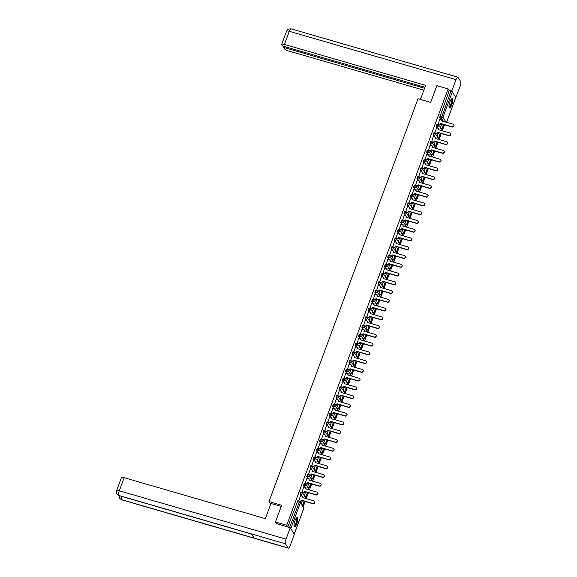 <?xml version="1.0" encoding="UTF-8"?>
<svg xmlns="http://www.w3.org/2000/svg" width="577" height="577" viewBox="0 0 577 577"><rect width="100%" height="100%" fill="white"/><g stroke="black" fill="none" stroke-linecap="round" stroke-linejoin="round"><path stroke-width="0.87" d="M301.122 492.022L300.466 492.758L300.292 494.273L300.913 494.453L301.086 492.938L301.742 492.203A1.233 1.147 147.7 0 1 302.463 493.652A1.233 1.147 -32.3 0 1 300.913 494.453L301.973 496.133M304.36 483.266L303.531 485.509L304.151 485.69L304.324 484.182L304.988 483.447A1.233 1.147 147.7 0 1 305.702 484.896A1.233 1.147 -32.3 0 1 304.151 485.69L305.219 487.37M307.599 474.503L306.769 476.746L307.397 476.934L307.57 475.419L308.226 474.683A1.233 1.147 147.7 0 1 308.947 476.133A1.233 1.147 -32.3 0 1 307.397 476.934L308.457 478.614M310.844 465.74L310.181 466.483L310.015 467.99L310.635 468.171L311.465 465.927A1.233 1.147 147.7 0 1 312.186 467.377A1.233 1.147 -32.3 0 1 310.635 468.171L311.695 469.851M314.083 456.984L313.253 459.227L313.874 459.407L314.703 457.164A1.233 1.147 147.7 0 1 315.424 458.614A1.233 1.147 -32.3 0 1 313.874 459.407L314.934 461.095M317.321 448.221L316.492 450.471L317.119 450.651L317.285 449.144L317.949 448.401A1.233 1.147 147.7 0 1 318.663 449.858A1.233 1.147 -32.3 0 1 317.119 450.651L318.179 452.332M320.567 439.465L319.903 440.201L319.73 441.708L320.358 441.888L321.187 439.645A1.233 1.147 147.7 0 1 321.908 441.095A1.233 1.147 -32.3 0 1 320.358 441.888L321.418 443.576M323.805 430.702L322.976 432.952L323.596 433.132L324.425 430.882A1.233 1.147 147.7 0 1 325.147 432.339A1.233 1.147 -32.3 0 1 323.596 433.132L324.656 434.813M327.044 421.946L326.214 424.189L326.834 424.369L327.008 422.862L327.671 422.126A1.233 1.147 147.7 0 1 328.385 423.576A1.233 1.147 -32.3 0 1 326.834 424.369L327.902 426.05M330.282 413.182L329.626 413.918L329.453 415.433L330.08 415.613L330.253 414.098L330.909 413.363A1.233 1.147 147.7 0 1 331.631 414.82A1.233 1.147 -32.3 0 1 330.08 415.613L331.14 417.294M333.528 404.427L332.864 405.162L332.691 406.67L333.318 406.85L334.148 404.607A1.233 1.147 147.7 0 1 334.869 406.057A1.233 1.147 -32.3 0 1 333.318 406.85L334.379 408.53M336.766 395.663L335.937 397.906L336.557 398.094L336.73 396.579L337.386 395.844A1.233 1.147 147.7 0 1 338.108 397.293A1.233 1.147 -32.3 0 1 336.557 398.094L337.617 399.774M340.004 386.9L339.175 389.15L339.795 389.331L339.968 387.823L340.632 387.088A1.233 1.147 147.7 0 1 341.346 388.537A1.233 1.147 -32.3 0 1 339.795 389.331L340.863 391.011M343.243 378.144L342.413 380.387L343.041 380.568L343.87 378.324A1.233 1.147 147.7 0 1 344.592 379.774A1.233 1.147 -32.3 0 1 343.041 380.568L344.101 382.255M346.488 369.381L345.825 370.124L345.659 371.631L346.279 371.812L347.109 369.561A1.233 1.147 147.7 0 1 347.83 371.018A1.233 1.147 -32.3 0 1 346.279 371.812L347.34 373.492M349.727 360.625L348.897 362.868L349.518 363.048L349.691 361.541L350.354 360.805A1.233 1.147 147.7 0 1 351.068 362.255A1.233 1.147 -32.3 0 1 349.518 363.048L350.578 364.736M352.965 351.862L352.136 354.112L352.763 354.292L353.593 352.042A1.233 1.147 147.7 0 1 354.307 353.499A1.233 1.147 -32.3 0 1 352.763 354.292L353.824 355.973M356.211 343.106L355.547 343.842L355.374 345.349L356.002 345.529L356.831 343.286A1.233 1.147 147.7 0 1 357.552 344.736A1.233 1.147 -32.3 0 1 356.002 345.529L357.062 347.21M359.449 334.343L358.793 335.078L358.62 336.593L359.24 336.773L360.07 334.523A1.233 1.147 147.7 0 1 360.791 335.98A1.233 1.147 -32.3 0 1 359.24 336.773L360.3 338.454M362.688 325.587L361.858 327.83L362.479 328.01L362.652 326.503L363.315 325.767A1.233 1.147 147.7 0 1 364.029 327.217A1.233 1.147 -32.3 0 1 362.479 328.01L363.546 329.691M365.926 316.823L365.097 319.067L365.724 319.254L365.897 317.739L366.554 317.004A1.233 1.147 147.7 0 1 367.275 318.454A1.233 1.147 -32.3 0 1 365.724 319.254L366.784 320.935M369.172 308.06L368.508 308.803L368.342 310.311L368.963 310.491L369.792 308.248A1.233 1.147 147.7 0 1 370.513 309.698A1.233 1.147 -32.3 0 1 368.963 310.491L370.023 312.171M372.41 299.304L371.581 301.547L372.201 301.728L373.031 299.485A1.233 1.147 147.7 0 1 373.752 300.934A1.233 1.147 -32.3 0 1 372.201 301.728L373.261 303.415M375.649 290.541L374.819 292.791L375.447 292.972L375.613 291.464L376.276 290.721A1.233 1.147 147.7 0 1 376.99 292.178A1.233 1.147 -32.3 0 1 375.447 292.972L376.507 294.652M378.894 281.785L378.231 282.521L378.058 284.028L378.685 284.209L379.515 281.965A1.233 1.147 147.7 0 1 380.236 283.415A1.233 1.147 -32.3 0 1 378.685 284.209L379.745 285.896M382.133 273.022L381.303 275.272L381.924 275.453L382.753 273.202A1.233 1.147 147.7 0 1 383.474 274.659A1.233 1.147 -32.3 0 1 381.924 275.453L382.984 277.133M385.371 264.266L384.542 266.509L385.162 266.689L385.335 265.182L385.999 264.446A1.233 1.147 147.7 0 1 386.713 265.896A1.233 1.147 -32.3 0 1 385.162 266.689L386.229 268.37M388.609 255.503L387.953 256.238L387.78 257.753L388.408 257.933L389.237 255.683A1.233 1.147 147.7 0 1 389.951 257.14A1.233 1.147 -32.3 0 1 388.408 257.933L389.468 259.614M391.855 246.747L391.192 247.483L391.018 248.99L391.646 249.17L392.475 246.927A1.233 1.147 147.7 0 1 393.197 248.377A1.233 1.147 -32.3 0 1 391.646 249.17L392.706 250.851M395.094 237.984L394.264 240.227L394.884 240.414L395.057 238.9L395.714 238.164A1.233 1.147 147.7 0 1 396.435 239.614A1.233 1.147 -32.3 0 1 394.884 240.414L395.945 242.095M398.332 229.22L397.503 231.471L398.123 231.651L398.296 230.144L398.959 229.408A1.233 1.147 147.7 0 1 399.673 230.858A1.233 1.147 -32.3 0 1 398.123 231.651L399.19 233.332M401.57 220.464L400.741 222.708L401.368 222.888L402.198 220.645A1.233 1.147 147.7 0 1 402.919 222.095A1.233 1.147 -32.3 0 1 401.368 222.888L402.429 224.576M404.816 211.701L404.152 212.444L403.987 213.952L404.607 214.132L405.436 211.882A1.233 1.147 147.7 0 1 406.158 213.339A1.233 1.147 -32.3 0 1 404.607 214.132L405.667 215.812M408.054 202.945L407.225 205.188L407.845 205.369L408.018 203.861L408.682 203.126A1.233 1.147 147.7 0 1 409.396 204.575A1.233 1.147 -32.3 0 1 407.845 205.369L408.905 207.056M411.293 194.182L410.463 196.432L411.091 196.613L411.257 195.105L411.92 194.362A1.233 1.147 147.7 0 1 412.634 195.819A1.233 1.147 -32.3 0 1 411.091 196.613L412.151 198.293M414.538 185.426L413.875 186.162L413.702 187.669L414.329 187.85L415.159 185.606A1.233 1.147 147.7 0 1 415.88 187.056A1.233 1.147 -32.3 0 1 414.329 187.85L415.39 189.53M417.777 176.663L417.121 177.399L416.947 178.913L417.568 179.094L418.397 176.843A1.233 1.147 147.7 0 1 419.118 178.3A1.233 1.147 -32.3 0 1 417.568 179.094L418.628 180.774M421.015 167.907L420.186 170.15L420.806 170.33L420.979 168.823L421.643 168.087A1.233 1.147 147.7 0 1 422.357 169.537A1.233 1.147 -32.3 0 1 420.806 170.33L421.874 172.011M424.254 159.144L423.424 161.387L424.052 161.574L424.225 160.06L424.881 159.324A1.233 1.147 147.7 0 1 425.602 160.774A1.233 1.147 -32.3 0 1 424.052 161.574L425.112 163.255M427.499 150.381L426.836 151.124L426.67 152.631L427.29 152.811L428.12 150.568A1.233 1.147 147.7 0 1 428.841 152.018A1.233 1.147 -32.3 0 1 427.29 152.811L428.35 154.492M430.738 141.625L429.908 143.868L430.529 144.048L431.358 141.805A1.233 1.147 147.7 0 1 432.079 143.255A1.233 1.147 -32.3 0 1 430.529 144.048L431.589 145.736M433.976 132.861L433.147 135.112L433.774 135.292L433.94 133.785L434.604 133.042A1.233 1.147 147.7 0 1 435.318 134.499A1.233 1.147 -32.3 0 1 433.774 135.292L434.834 136.973M437.222 124.105L436.558 124.841L436.385 126.349L437.013 126.529L437.842 124.286A1.233 1.147 147.7 0 1 438.563 125.736A1.233 1.147 -32.3 0 1 437.013 126.529L438.073 128.217M451.791 104.798A4.804 1.37 106.2 0 0 452.18 98.681A4.804 1.37 106.2 0 0 449.894 101.797A4.804 1.37 106.2 0 0 449.505 107.913A4.804 1.37 106.2 0 0 451.791 104.798M296.838 523.707A4.804 1.37 106.2 0 0 297.227 517.591A4.804 1.37 106.2 0 0 294.941 520.699A4.804 1.37 106.2 0 0 294.551 526.815A4.804 1.37 106.2 0 0 296.838 523.707M303.293 506.556L305.175 501.463M306.199 498.694L308.421 492.7M309.445 489.938L311.659 483.944M312.684 481.175L314.898 475.181M315.922 472.412L318.136 466.425M319.16 463.656L321.382 457.662M322.406 454.892L324.62 448.906M325.644 446.136L327.859 440.143M328.883 437.373L331.104 431.38M332.121 428.617L334.343 422.624M335.367 419.854L337.581 413.86M338.605 411.098L340.819 405.104M341.844 402.335L344.065 396.341M345.089 393.572L347.304 387.585M348.328 384.816L350.542 378.822M351.566 376.053L353.78 370.066M354.805 367.297L357.026 361.303M358.05 358.533L360.264 352.54M361.289 349.777L363.503 343.784M364.527 341.014L366.748 335.021M367.773 332.258L369.987 326.265M371.011 323.495L373.225 317.501M374.249 314.732L376.464 308.745M377.488 305.976L379.709 299.982M380.733 297.213L382.948 291.226M383.972 288.457L386.186 282.463M387.21 279.694L389.425 273.7M390.449 270.938L392.67 264.944M393.694 262.174L395.909 256.181M396.933 253.418L399.147 247.425M400.171 244.655L402.393 238.662M403.417 235.892L405.631 229.906M406.655 227.136L408.869 221.142M409.894 218.373L412.108 212.386M413.132 209.617L415.353 203.623M416.378 200.854L418.592 194.86M419.616 192.098L421.83 186.104M422.854 183.335L425.076 177.341M426.1 174.579L428.314 168.585M429.338 165.815L431.553 159.822M432.577 157.052L434.791 151.066M435.815 148.296L438.037 142.303M439.061 139.533L441.275 133.547M442.299 130.777L444.514 124.783M275.453 521.983L286.74 525.25L448.134 88.937L436.847 85.67L430.658 102.403L418.015 98.732L268.997 501.579L281.641 505.25L275.453 521.983L276.571 523.75M294.097 533.812L290.26 527.724M290.238 527.717L289.567 527.472L299.636 501.29A1.233 1.147 -32.3 0 1 300.264 501.759A1.233 1.233 0 0 0 299.564 501.233L297.883 500.786M286.74 525.25L287.815 526.96L289.567 527.472M440.691 119.273L439.631 117.593L441.383 118.097L450.969 91.152L452.346 91.866L455.729 97.477M450.969 91.152L449.209 90.647L448.134 88.937M439.797 119.013L438.102 124.264M436.558 127.777L434.863 133.02M433.313 136.533L431.625 141.783M430.074 145.296L428.386 150.539M426.836 154.052L425.141 159.302M423.59 162.815L421.902 168.058M420.352 171.571L418.664 176.822M417.113 180.334L415.426 185.585M413.875 189.09L412.18 194.341M410.629 197.853L408.942 203.104M407.391 206.616L405.703 211.86M404.152 215.372L402.457 220.623M400.907 224.136L399.219 229.379M397.668 232.892L395.981 238.142M394.43 241.655L392.742 246.898M391.192 250.411L389.497 255.661M387.946 259.174L386.258 264.425M384.708 267.93L383.02 273.181M381.469 276.693L379.774 281.944M378.231 285.456L376.536 290.7M374.985 294.212L373.297 299.463M371.747 302.975L370.059 308.219M368.508 311.731L366.813 316.982M365.263 320.495L363.575 325.738M362.024 329.251L360.337 334.501M358.786 338.014L357.098 343.265M355.547 346.77L353.852 352.02M352.302 355.533L350.614 360.784M349.063 364.296L347.376 369.54M345.825 373.052L344.13 378.303M342.579 381.815L340.892 387.059M339.341 390.571L337.653 395.822M336.102 399.334L334.415 404.578M332.864 408.09L331.169 413.341M329.618 416.854L327.931 422.097M326.38 425.61L324.692 430.86M323.142 434.373L321.447 439.624M319.903 443.136L318.208 448.379M316.658 451.892L314.97 457.143M313.419 460.655L311.731 465.899M310.181 469.411L308.486 474.662M306.935 478.174L305.247 483.418M303.697 486.93L302.009 492.181M300.458 495.693L298.771 500.937M301.353 495.953L300.292 494.273M304.591 487.19L303.531 485.509M307.829 478.434L306.769 476.746M311.075 469.671L310.015 467.99M314.314 460.915L313.253 459.227M317.552 452.152L316.492 450.471M320.798 443.388L319.73 441.708M324.036 434.632L322.976 432.952M327.274 425.869L326.214 424.189M330.513 417.113L329.453 415.433M333.758 408.35L332.691 406.67M336.997 399.594L335.937 397.906M340.235 390.831L339.175 389.15M343.474 382.075L342.413 380.387M346.719 373.312L345.659 371.631M349.958 364.549L348.897 362.868M353.196 355.793L352.136 354.112M356.442 347.029L355.374 345.349M359.68 338.273L358.62 336.593M362.919 329.51L361.858 327.83M366.157 320.754L365.097 319.067M369.403 311.991L368.342 310.311M372.641 303.235L371.581 301.547M375.879 294.472L374.819 292.791M379.125 285.709L378.058 284.028M382.363 276.953L381.303 275.272M385.602 268.19L384.542 266.509M388.84 259.434L387.78 257.753M392.086 250.67L391.018 248.99M395.324 241.914L394.264 240.227M398.563 233.151L397.503 231.471M401.801 224.395L400.741 222.708M405.047 215.632L403.987 213.952M408.285 206.869L407.225 205.188M411.524 198.113L410.463 196.432M414.769 189.35L413.702 187.669M418.008 180.594L416.947 178.913M421.246 171.831L420.186 170.15M424.484 163.075L423.424 161.387M427.73 154.311L426.67 152.631M430.969 145.555L429.908 143.868M434.207 136.792L433.147 135.112M437.453 128.036L436.385 126.349M270.685 504.255L268.997 501.579M441.773 123.99L440.374 127.769M287.815 526.96L297.811 500.721M449.209 90.647L439.631 117.593M438.534 132.746L437.135 136.533M435.289 141.509L433.89 145.289M432.05 150.265L430.651 154.052M428.812 159.028L427.413 162.808M425.574 167.792L424.174 171.571M422.328 176.548L420.929 180.327M419.09 185.311L417.69 189.09M415.851 194.067L414.452 197.853M412.605 202.83L411.213 206.609M409.367 211.586L407.968 215.372M406.129 220.349L404.729 224.128M402.89 229.105L401.491 232.892M399.645 237.868L398.245 241.648M396.406 246.631L395.007 250.411M393.168 255.387L391.769 259.167M389.929 264.151L388.53 267.93M386.684 272.907L385.285 276.693M383.445 281.67L382.046 285.449M380.207 290.426L378.808 294.212M376.961 299.189L375.562 302.968M373.723 307.945L372.324 311.731M370.484 316.708L369.085 320.487M367.246 325.471L365.847 329.251M364 334.227L362.601 338.007M360.762 342.99L359.363 346.77M357.524 351.746L356.124 355.533M354.278 360.51L352.886 364.289M351.04 369.266L349.64 373.052M347.801 378.029L346.402 381.808M344.563 386.785L343.164 390.571M341.317 395.548L339.918 399.327M338.079 404.304L336.679 408.09M334.84 413.067L333.441 416.846M331.602 421.83L330.203 425.61M328.356 430.586L326.957 434.366M325.118 439.349L323.719 443.129M321.879 448.105L320.48 451.892M318.634 456.869L317.235 460.648M315.395 465.625L313.996 469.411M312.157 474.388L310.758 478.167M308.919 483.144L307.519 486.93M305.673 491.907L304.274 495.686M302.435 500.67L301.382 503.526M453.774 124.841A1.414 1.32 147.7 0 1 452.18 127.005L452.022 126.76A1.414 1.32 -32.3 0 0 453.702 124.711A1.414 1.32 -32.3 0 0 452.981 124.17L441.636 120.881L442.083 119.677L441.867 120.954M437.914 124.005L440.395 124.928L440.684 123.471L452.022 126.76M440.237 124.675L440.684 123.471M439.761 119.006L442.083 119.677M440.467 127.921L442.285 128.649L443.792 124.574M442.285 128.649L440.626 128.173M442.126 128.404L443.569 124.509M440.842 123.716L452.18 127.005M440.395 124.928L438.037 124.243M420.431 99.439L425.638 85.353L284.439 44.415A3.693 0.873 -159.7 0 0 281.706 44.292A3.693 0.873 -159.7 0 0 281.771 44.588L282.672 46.023L424.932 87.264M457.806 77.188A3.787 1.082 106.2 0 0 456.003 79.64L289.293 31.302A3.693 0.873 -159.7 0 0 286.553 31.18C287.606 30.653 285.629 29.009 291.096 28.85L457.806 77.188A3.787 1.082 106.2 0 1 458.03 77.376L460.67 81.552A3.787 1.082 106.2 0 1 460.136 86.189L455.751 97.571M456.003 79.64L451.777 91.072L452.18 91.707M283.913 46.376L283.538 47.386L284.447 48.821A3.693 0.873 -159.7 0 0 288.572 50.964L423.85 90.185M283.538 47.386L424.557 88.274M451.777 91.072L448.964 90.25M281.201 506.44L270.966 503.476L265.362 518.636L124.17 477.698L119.316 490.811L286.026 539.149L290.253 527.717L276.426 523.527M286.026 539.149A3.787 1.082 106.2 0 0 285.5 543.786L251.478 533.92L254.111 538.103L288.132 547.962L285.5 543.786M288.132 547.962A3.787 1.082 106.2 0 0 288.356 548.15A3.787 1.082 106.2 0 0 290.159 545.698L294.385 534.266L290.253 527.717M116.583 490.681C116.128 490.832 116.229 491.95 116.9 494.035L118.79 495.448A3.787 1.082 106.2 0 1 119.316 490.811A3.693 0.873 -159.7 0 0 116.583 490.681L121.43 477.568A3.693 0.873 20.3 0 1 124.17 477.698M121.538 496.357A3.787 1.082 106.2 0 0 121.422 499.624L119.511 498.175L119.028 495.629M451.264 99.201A4.162 1.183 -73.8 0 1 451.791 99.374A4.162 1.183 -73.8 0 1 451.228 104.423A4.162 1.183 -73.8 0 1 449.007 106.99M448.985 106.759A3.851 1.096 106.2 0 0 449.036 106.781A3.851 1.096 106.2 0 0 451.019 103.846A3.851 1.096 106.2 0 0 451.409 99.576A3.851 1.096 106.2 0 0 451.178 99.388A3.851 1.096 106.2 0 0 451.127 99.374M449.281 107.755A4.775 1.363 106.2 0 0 451.64 103.759A4.775 1.363 106.2 0 0 452 98.811A4.775 1.363 106.2 0 0 451.906 98.696M296.311 518.103A4.162 1.183 -73.8 0 1 296.838 518.283A4.162 1.183 -73.8 0 1 296.268 523.325A4.162 1.183 -73.8 0 1 294.054 525.892M294.025 525.669A3.851 1.096 106.2 0 0 294.075 525.69A3.851 1.096 106.2 0 0 296.066 522.748A3.851 1.096 106.2 0 0 296.448 518.478A3.851 1.096 106.2 0 0 296.225 518.29A3.851 1.096 106.2 0 0 296.167 518.283M294.32 526.664A4.775 1.363 106.2 0 0 296.679 522.661A4.775 1.363 106.2 0 0 297.04 517.72A4.775 1.363 106.2 0 0 296.946 517.598M450.529 133.597A1.414 1.32 147.7 0 1 448.942 135.768L448.783 135.516A1.414 1.32 -32.3 0 0 450.457 133.467A1.414 1.32 -32.3 0 0 449.743 132.934L438.397 129.645L438.845 128.44L438.628 129.71M434.669 132.76L437.157 133.684L437.445 132.227L448.783 135.516M436.998 133.438L437.445 132.227M436.522 127.762L438.845 128.44M437.229 136.684L439.039 137.413L440.554 133.33M439.039 137.413L437.388 136.929M438.888 137.16L440.323 133.265M437.604 132.479L448.942 135.768M437.157 133.684L434.798 132.999M447.29 142.36A1.414 1.32 147.7 0 1 445.704 144.524L445.545 144.279A1.414 1.32 -32.3 0 0 447.218 142.23A1.414 1.32 -32.3 0 0 446.497 141.69L435.159 138.408L435.606 137.196L435.383 138.473M431.43 141.524L433.911 142.447L434.2 140.99L445.545 144.279M433.753 142.194L434.2 140.99M433.277 136.525L435.606 137.196M433.991 145.44L435.801 146.176L437.308 142.093M435.801 146.176L434.149 145.692M435.642 145.923L437.085 142.029M434.358 141.235L445.704 144.524M433.911 142.447L431.553 141.762M444.052 151.116A1.414 1.32 147.7 0 1 442.458 153.287L442.307 153.035A1.414 1.32 -32.3 0 0 443.98 150.986A1.414 1.32 -32.3 0 0 443.259 150.453L431.921 147.164L432.368 145.959L432.144 147.229M428.192 150.28L430.673 151.203L430.961 149.746L442.307 153.035M430.514 150.958L430.961 149.746M430.038 145.281L432.368 145.959M430.745 154.203L432.562 154.932L434.07 150.857M432.562 154.932L430.904 154.456M432.404 154.679L433.846 150.785M431.12 149.998L442.458 153.287M430.673 151.203L428.314 150.525M440.814 159.879A1.414 1.32 147.7 0 1 439.22 162.043L439.061 161.798A1.414 1.32 -32.3 0 0 440.741 159.75A1.414 1.32 -32.3 0 0 440.02 159.216L428.675 155.927L429.122 154.715L428.906 155.992M424.953 159.043L427.434 159.966L427.723 158.509L439.061 161.798M427.276 159.714L427.723 158.509M426.8 154.045L429.122 154.715M427.507 162.959L429.324 163.695L430.831 159.613M429.324 163.695L427.665 163.212M429.165 163.442L430.601 159.548M427.882 158.762L439.22 162.043M427.434 159.966L425.076 159.281M437.568 168.635A1.414 1.32 147.7 0 1 435.981 170.806L435.823 170.554A1.414 1.32 -32.3 0 0 437.496 168.506A1.414 1.32 -32.3 0 0 436.775 167.972L425.437 164.683L425.884 163.479L425.66 164.748M421.708 167.799L424.196 168.722L424.484 167.265L435.823 170.554M424.037 168.477L424.484 167.265M423.561 162.801L425.884 163.479M424.268 171.722L426.078 172.451L427.593 168.376M426.078 172.451L424.427 171.975M425.92 172.198L427.362 168.311M424.636 167.518L435.981 170.806M424.196 168.722L421.83 168.044M434.33 177.399A1.414 1.32 147.7 0 1 432.743 179.57L432.584 179.317A1.414 1.32 -32.3 0 0 434.257 177.269A1.414 1.32 -32.3 0 0 433.536 176.735L422.198 173.446L422.645 172.234L422.422 173.511M418.469 176.562L420.95 177.485L421.239 176.028L432.584 179.317M420.792 177.233L421.239 176.028M420.316 171.564L422.645 172.234M421.03 180.478L422.84 181.214L424.347 177.132M422.84 181.214L421.188 180.731M422.681 180.962L424.124 177.067M421.398 176.281L432.743 179.57M420.95 177.485L418.592 176.8M431.091 186.162A1.414 1.32 147.7 0 1 429.497 188.326L429.338 188.073A1.414 1.32 -32.3 0 0 431.019 186.032A1.414 1.32 -32.3 0 0 430.298 185.491L418.96 182.202L419.4 180.998L419.183 182.267M415.231 185.318L417.712 186.248L418 184.784L429.338 188.073M417.553 185.996L418 184.784M417.077 180.32L419.4 180.998M417.784 189.242L419.602 189.97L421.109 185.895M419.602 189.97L417.943 189.494M419.443 189.725L420.885 185.83M418.159 185.037L429.497 188.326M417.712 186.248L415.353 185.563M427.846 194.918A1.414 1.32 147.7 0 1 426.259 197.089L426.1 196.836A1.414 1.32 -32.3 0 0 427.781 194.788A1.414 1.32 -32.3 0 0 427.059 194.254L415.714 190.965L416.161 189.761L415.945 191.03M411.985 194.081L414.474 195.004L414.762 193.547L426.1 196.836M414.315 194.752L414.762 193.547M413.839 189.083L416.161 189.761M414.546 198.005L416.363 198.733L417.871 194.651M416.363 198.733L414.704 198.25M416.205 198.481L417.64 194.586M414.921 193.8L426.259 197.089M414.474 195.004L412.115 194.319M424.607 203.681A1.414 1.32 147.7 0 1 423.02 205.845L422.862 205.6A1.414 1.32 -32.3 0 0 424.535 203.551A1.414 1.32 -32.3 0 0 423.814 203.01L412.476 199.721L412.923 198.517L412.699 199.793M408.747 202.844L411.228 203.768L411.516 202.311L422.862 205.6M411.076 203.515L411.516 202.311M410.6 197.846L412.923 198.517M411.307 206.761L413.118 207.489L414.625 203.414M413.118 207.489L411.466 207.013M412.959 207.244L414.401 203.349M411.675 202.556L423.02 205.845M411.228 203.768L408.869 203.082M421.369 212.437A1.414 1.32 147.7 0 1 419.775 214.608L419.623 214.355A1.414 1.32 -32.3 0 0 421.297 212.307A1.414 1.32 -32.3 0 0 420.575 211.773L409.237 208.485L409.684 207.28L409.461 208.549M405.508 211.6L407.989 212.524L408.278 211.067L419.623 214.355M407.831 212.278L408.278 211.067M407.355 206.602L409.684 207.28M408.069 215.524L409.879 216.252L411.387 212.17M409.879 216.252L408.22 215.769M409.72 216L411.163 212.105M408.437 211.319L419.775 214.608M407.989 212.524L405.631 211.838M418.13 221.2A1.414 1.32 147.7 0 1 416.536 223.364L416.378 223.119A1.414 1.32 -32.3 0 0 418.058 221.07A1.414 1.32 -32.3 0 0 417.337 220.529L405.992 217.248L406.439 216.036L406.222 217.313M402.27 220.364L404.751 221.287L405.04 219.83L416.378 223.119M404.592 221.034L405.04 219.83M404.116 215.365L406.439 216.036M404.823 224.28L406.641 225.008L408.148 220.933M406.641 225.008L404.982 224.532M406.482 224.763L407.917 220.868M405.198 220.075L416.536 223.364M404.751 221.287L402.393 220.602M414.885 229.956A1.414 1.32 147.7 0 1 413.298 232.127L413.139 231.875A1.414 1.32 -32.3 0 0 414.813 229.826A1.414 1.32 -32.3 0 0 414.098 229.293L402.753 226.004L403.2 224.799L402.984 226.069M399.024 229.119L401.513 230.043L401.801 228.586L413.139 231.875M401.354 229.797L401.801 228.586M400.878 224.121L403.2 224.799M401.585 233.043L403.395 233.772L404.91 229.696M403.395 233.772L401.743 233.288M403.244 233.519L404.679 229.624M401.96 228.838L413.298 232.127M401.513 230.043L399.154 229.365M411.646 238.719A1.414 1.32 147.7 0 1 410.059 240.883L409.901 240.638A1.414 1.32 -32.3 0 0 411.574 238.589A1.414 1.32 -32.3 0 0 410.853 238.056L399.515 234.767L399.962 233.555L399.738 234.832M395.786 237.883L398.267 238.806L398.556 237.349L409.901 240.638M398.108 238.553L398.556 237.349M397.632 232.884L399.962 233.555M398.346 241.799L400.157 242.535L401.664 238.452M400.157 242.535L398.505 242.052M399.998 242.282L401.441 238.388M398.714 237.601L410.059 240.883M398.267 238.806L395.909 238.121M408.408 247.475A1.414 1.32 147.7 0 1 406.814 249.646L406.655 249.394A1.414 1.32 -32.3 0 0 408.336 247.345A1.414 1.32 -32.3 0 0 407.614 246.812L396.276 243.523L396.716 242.318L396.5 243.588M392.548 246.639L395.029 247.562L395.317 246.105L406.655 249.394M394.87 247.317L395.317 246.105M394.394 241.64L396.716 242.318M395.101 250.562L396.918 251.291L398.426 247.216M396.918 251.291L395.259 250.815M396.76 251.038L398.202 247.151M395.476 246.357L406.814 249.646M395.029 247.562L392.67 246.884M405.162 256.238A1.414 1.32 147.7 0 1 403.575 258.409L403.417 258.157A1.414 1.32 -32.3 0 0 405.097 256.109A1.414 1.32 -32.3 0 0 404.376 255.575L393.031 252.286L393.478 251.074L393.262 252.351M389.309 255.402L391.79 256.325L392.079 254.868L403.417 258.157M391.632 256.073L392.079 254.868M391.156 250.404L393.478 251.074M391.862 259.318L393.68 260.054L395.187 255.972M393.68 260.054L392.021 259.571M393.521 259.801L394.957 255.907M392.237 255.121L403.575 258.409M391.79 256.325L389.432 255.64M401.924 265.002A1.414 1.32 147.7 0 1 400.337 267.165L400.178 266.913A1.414 1.32 -32.3 0 0 401.852 264.865A1.414 1.32 -32.3 0 0 401.13 264.331L389.792 261.042L390.24 259.838L390.016 261.107M386.063 264.158L388.552 265.088L388.84 263.624L400.178 266.913M388.393 264.836L388.84 263.624M387.917 259.16L390.24 259.838M388.624 268.081L390.434 268.81L391.942 264.735M390.434 268.81L388.783 268.334M390.276 268.565L391.718 264.67M388.992 263.877L400.337 267.165M388.552 265.088L386.186 264.403M398.685 273.758A1.414 1.32 147.7 0 1 397.099 275.929L396.94 275.676A1.414 1.32 -32.3 0 0 398.613 273.628A1.414 1.32 -32.3 0 0 397.892 273.094L386.554 269.805L387.001 268.593L386.778 269.87M382.825 272.921L385.306 273.844L385.595 272.387L396.94 275.676M385.147 273.592L385.595 272.387M384.671 267.923L387.001 268.593M385.386 276.845L387.196 277.573L388.703 273.491M387.196 277.573L385.537 277.09M387.037 277.321L388.48 273.426M385.753 272.64L397.099 275.929M385.306 273.844L382.948 273.159M395.447 282.521A1.414 1.32 147.7 0 1 393.853 284.685L393.694 284.432A1.414 1.32 -32.3 0 0 395.375 282.391A1.414 1.32 -32.3 0 0 394.654 281.85L383.308 278.561L383.755 277.357L383.539 278.633M379.587 281.684L382.068 282.607L382.356 281.15L393.694 284.432M381.909 282.355L382.356 281.15M381.433 276.686L383.755 277.357M382.14 285.601L383.957 286.329L385.465 282.254M383.957 286.329L382.299 285.853M383.799 286.084L385.241 282.189M382.515 281.396L393.853 284.685M382.068 282.607L379.709 281.922M392.201 291.277A1.414 1.32 147.7 0 1 390.615 293.448L390.456 293.195A1.414 1.32 -32.3 0 0 392.129 291.147A1.414 1.32 -32.3 0 0 391.415 290.613L380.07 287.324L380.517 286.12L380.301 287.389M376.341 290.44L378.829 291.363L379.118 289.906L390.456 293.195M378.671 291.118L379.118 289.906M378.195 285.442L380.517 286.12M378.901 294.364L380.712 295.092L382.226 291.01M380.712 295.092L379.06 294.609M380.56 294.84L381.996 290.945M379.277 290.159L390.615 293.448M378.829 291.363L376.471 290.678M388.963 300.04A1.414 1.32 147.7 0 1 387.376 302.204L387.217 301.959A1.414 1.32 -32.3 0 0 388.891 299.91A1.414 1.32 -32.3 0 0 388.17 299.369L376.831 296.088L377.279 294.876L377.055 296.152M373.103 299.203L375.584 300.127L375.872 298.67L387.217 301.959M375.432 299.874L375.872 298.67M374.949 294.205L377.279 294.876M375.663 303.12L377.473 303.848L378.981 299.773M377.473 303.848L375.822 303.372M377.315 303.603L378.757 299.708M376.031 298.915L387.376 302.204M375.584 300.127L373.225 299.441M385.724 308.796A1.414 1.32 147.7 0 1 384.131 310.967L383.979 310.714A1.414 1.32 -32.3 0 0 385.652 308.666A1.414 1.32 -32.3 0 0 384.931 308.132L373.593 304.844L374.04 303.639L373.817 304.908M369.864 307.959L372.345 308.883L372.634 307.426L383.979 310.714M372.187 308.637L372.634 307.426M371.711 302.961L374.04 303.639M372.417 311.883L374.235 312.611L375.742 308.536M374.235 312.611L372.576 312.128M374.076 312.359L375.519 308.464M372.792 307.678L384.131 310.967M372.345 308.883L369.987 308.205M382.486 317.559A1.414 1.32 147.7 0 1 380.892 319.723L380.733 319.478A1.414 1.32 -32.3 0 0 382.414 317.429A1.414 1.32 -32.3 0 0 381.693 316.896L370.347 313.607L370.795 312.395L370.578 313.672M366.626 316.723L369.107 317.646L369.395 316.189L380.733 319.478M368.948 317.393L369.395 316.189M368.472 311.724L370.795 312.395M369.179 320.639L370.997 321.375L372.504 317.292M370.997 321.375L369.338 320.891M370.838 321.122L372.273 317.227M369.554 316.441L380.892 319.723M369.107 317.646L366.748 316.961M379.24 326.315A1.414 1.32 147.7 0 1 377.654 328.486L377.495 328.234A1.414 1.32 -32.3 0 0 379.168 326.185A1.414 1.32 -32.3 0 0 378.447 325.652L367.109 322.363L367.556 321.158L367.333 322.428M363.38 325.478L365.868 326.402L366.157 324.945L377.495 328.234M365.71 326.156L366.157 324.945M365.234 320.48L367.556 321.158M365.941 329.402L367.751 330.131L369.266 326.055M367.751 330.131L366.099 329.655M367.592 329.878L369.035 325.991M366.308 325.197L377.654 328.486M365.868 326.402L363.503 325.724M376.002 335.078A1.414 1.32 147.7 0 1 374.415 337.249L374.257 336.997A1.414 1.32 -32.3 0 0 375.93 334.948A1.414 1.32 -32.3 0 0 375.209 334.415L363.871 331.126L364.318 329.914L364.094 331.191M360.142 334.242L362.623 335.165L362.911 333.708L374.257 336.997M362.464 334.912L362.911 333.708M361.988 329.243L364.318 329.914M362.702 338.158L364.513 338.894L366.02 334.811M364.513 338.894L362.861 338.41M364.354 338.641L365.796 334.747M363.07 333.96L374.415 337.249M362.623 335.165L360.264 334.48M372.764 343.842A1.414 1.32 147.7 0 1 371.17 346.005L371.011 345.753A1.414 1.32 -32.3 0 0 372.692 343.704A1.414 1.32 -32.3 0 0 371.97 343.171L360.632 339.882L361.072 338.677L360.856 339.947M356.903 342.998L359.384 343.928L359.673 342.464L371.011 345.753M359.226 343.676L359.673 342.464M358.75 337.999L361.072 338.677M359.457 346.921L361.274 347.65L362.782 343.575M361.274 347.65L359.615 347.174M361.115 347.404L362.558 343.51M359.832 342.716L371.17 346.005M359.384 343.928L357.026 343.243M369.518 352.597A1.414 1.32 147.7 0 1 367.931 354.768L367.773 354.516A1.414 1.32 -32.3 0 0 369.453 352.468A1.414 1.32 -32.3 0 0 368.732 351.934L357.387 348.645L357.834 347.433L357.617 348.71M353.658 351.761L356.146 352.684L356.435 351.227L367.773 354.516M355.987 352.432L356.435 351.227M355.511 346.763L357.834 347.433M356.218 355.684L358.036 356.413L359.543 352.331M358.036 356.413L356.377 355.93M357.877 356.16L359.312 352.266M356.593 351.48L367.931 354.768M356.146 352.684L353.788 351.999M366.28 361.361A1.414 1.32 147.7 0 1 364.693 363.524L364.534 363.272A1.414 1.32 -32.3 0 0 366.207 361.231A1.414 1.32 -32.3 0 0 365.486 360.69L354.148 357.401L354.595 356.197L354.372 357.473M350.419 360.517L352.9 361.447L353.189 359.99L364.534 363.272M352.749 361.195L353.189 359.99M352.273 355.526L354.595 356.197M352.98 364.44L354.79 365.169L356.297 361.094M354.79 365.169L353.138 364.693M354.631 364.924L356.074 361.029M353.348 360.236L364.693 363.524M352.9 361.447L350.542 360.762M363.041 370.117A1.414 1.32 147.7 0 1 361.454 372.288L361.296 372.035A1.414 1.32 -32.3 0 0 362.969 369.987A1.414 1.32 -32.3 0 0 362.248 369.453L350.91 366.164L351.357 364.96L351.133 366.229M347.181 369.28L349.662 370.203L349.95 368.746L361.296 372.035M349.503 369.958L349.95 368.746M349.027 364.282L351.357 364.96M349.741 373.204L351.552 373.932L353.059 369.85M351.552 373.932L349.893 373.449M351.393 373.68L352.835 369.785M350.109 368.999L361.454 372.288M349.662 370.203L347.304 369.518M359.803 378.88A1.414 1.32 147.7 0 1 358.209 381.044L358.05 380.798A1.414 1.32 -32.3 0 0 359.731 378.75A1.414 1.32 -32.3 0 0 359.009 378.209L347.664 374.927L348.111 373.716L347.895 374.992M343.942 378.043L346.424 378.966L346.712 377.509L358.05 380.798M346.265 378.714L346.712 377.509M345.789 373.045L348.111 373.716M346.496 381.96L348.313 382.688L349.821 378.613M348.313 382.688L346.654 382.212M348.155 382.443L349.59 378.548M346.871 377.755L358.209 381.044M346.424 378.966L344.065 378.281M356.557 387.636A1.414 1.32 147.7 0 1 354.97 389.807L354.812 389.554A1.414 1.32 -32.3 0 0 356.485 387.506A1.414 1.32 -32.3 0 0 355.771 386.972L344.426 383.683L344.873 382.479L344.657 383.748M340.697 386.799L343.185 387.722L343.474 386.265L354.812 389.554M343.026 387.477L343.474 386.265M342.55 381.801L344.873 382.479M343.257 390.723L345.068 391.451L346.582 387.376M345.068 391.451L343.416 390.968M344.916 391.199L346.351 387.304M343.632 386.518L354.97 389.807M343.185 387.722L340.827 387.037M353.319 396.399A1.414 1.32 147.7 0 1 351.732 398.563L351.573 398.318A1.414 1.32 -32.3 0 0 353.247 396.269A1.414 1.32 -32.3 0 0 352.525 395.735L341.187 392.447L341.634 391.235L341.411 392.511M337.458 395.562L339.94 396.486L340.228 395.029L351.573 398.318M339.781 396.233L340.228 395.029M339.305 390.564L341.634 391.235M340.019 399.479L341.829 400.214L343.337 396.132M341.829 400.214L340.178 399.731M341.671 399.962L343.113 396.067M340.387 395.281L351.732 398.563M339.94 396.486L337.581 395.8M350.08 405.155A1.414 1.32 147.7 0 1 348.486 407.326L348.328 407.073A1.414 1.32 -32.3 0 0 350.008 405.025A1.414 1.32 -32.3 0 0 349.287 404.491L337.949 401.203L338.389 399.998L338.172 401.267M334.22 404.318L336.701 405.242L336.99 403.785L348.328 407.073M336.542 404.996L336.99 403.785M336.066 399.32L338.389 399.998M336.773 408.242L338.591 408.97L340.098 404.895M338.591 408.97L336.932 408.494M338.432 408.718L339.875 404.83M337.148 404.037L348.486 407.326M336.701 405.242L334.343 404.564M346.835 413.918A1.414 1.32 147.7 0 1 345.248 416.089L345.089 415.837A1.414 1.32 -32.3 0 0 346.77 413.788A1.414 1.32 -32.3 0 0 346.049 413.255L334.703 409.966L335.15 408.754L334.934 410.031M330.982 413.082L333.463 414.005L333.751 412.548L345.089 415.837M333.304 413.752L333.751 412.548M332.828 408.083L335.15 408.754M333.535 416.998L335.352 417.734L336.86 413.651M335.352 417.734L333.694 417.25M335.194 417.481L336.629 413.586M333.91 412.8L345.248 416.089M333.463 414.005L331.104 413.32M343.596 422.674A1.414 1.32 147.7 0 1 342.01 424.845L341.851 424.593A1.414 1.32 -32.3 0 0 343.524 422.544A1.414 1.32 -32.3 0 0 342.803 422.011L331.465 418.722L331.912 417.517L331.688 418.787M327.736 421.837L330.224 422.768L330.513 421.304L341.851 424.593M330.066 422.515L330.513 421.304M329.59 416.839L331.912 417.517M330.296 425.761L332.107 426.49L333.614 422.414M332.107 426.49L330.455 426.014M331.948 426.244L333.391 422.35M330.664 421.556L342.01 424.845M330.224 422.768L327.859 422.083M340.358 431.437A1.414 1.32 147.7 0 1 338.771 433.608L338.612 433.356A1.414 1.32 -32.3 0 0 340.286 431.307A1.414 1.32 -32.3 0 0 339.565 430.774L328.226 427.485L328.674 426.273L328.45 427.55M324.498 430.601L326.979 431.524L327.267 430.067L338.612 433.356M326.82 431.271L327.267 430.067M326.344 425.602L328.674 426.273M327.058 434.524L328.868 435.253L330.376 431.17M328.868 435.253L327.209 434.769M328.71 435L330.152 431.106M327.426 430.319L338.771 433.608M326.979 431.524L324.62 430.839M337.119 440.201A1.414 1.32 147.7 0 1 335.525 442.364L335.367 442.112A1.414 1.32 -32.3 0 0 337.047 440.071A1.414 1.32 -32.3 0 0 336.326 439.53L324.981 436.241L325.428 435.036L325.212 436.313M321.259 439.357L323.74 440.287L324.029 438.83L335.367 442.112M323.582 440.035L324.029 438.83M323.106 434.366L325.428 435.036M323.812 443.28L325.63 444.009L327.137 439.934M325.63 444.009L323.971 443.533M325.471 443.763L326.914 439.869M324.187 439.075L335.525 442.364M323.74 440.287L321.382 439.602M333.874 448.956A1.414 1.32 147.7 0 1 332.287 451.127L332.128 450.875A1.414 1.32 -32.3 0 0 333.802 448.827A1.414 1.32 -32.3 0 0 333.088 448.293L321.742 445.004L322.19 443.8L321.973 445.069M318.014 448.12L320.502 449.043L320.79 447.586L332.128 450.875M320.343 448.791L320.79 447.586M319.867 443.122L322.19 443.8M320.574 452.043L322.384 452.772L323.899 448.69M322.384 452.772L320.733 452.289M322.233 452.519L323.668 448.625M320.949 447.839L332.287 451.127M320.502 449.043L318.143 448.358M330.635 457.72A1.414 1.32 147.7 0 1 329.049 459.883L328.89 459.638A1.414 1.32 -32.3 0 0 330.563 457.59A1.414 1.32 -32.3 0 0 329.842 457.049L318.504 453.767L318.951 452.556L318.728 453.832M314.775 456.883L317.256 457.806L317.545 456.349L328.89 459.638M317.105 457.554L317.545 456.349M316.622 451.885L318.951 452.556M317.336 460.799L319.146 461.528L320.653 457.453M319.146 461.528L317.494 461.052M318.987 461.283L320.43 457.388M317.703 456.595L329.049 459.883M317.256 457.806L314.898 457.121M327.397 466.476A1.414 1.32 147.7 0 1 325.803 468.647L325.652 468.394A1.414 1.32 -32.3 0 0 327.325 466.346A1.414 1.32 -32.3 0 0 326.604 465.812L315.266 462.523L315.713 461.319L315.489 462.588M311.537 465.639L314.018 466.562L314.306 465.105L325.652 468.394M313.859 466.317L314.306 465.105M313.383 460.641L315.713 461.319M314.09 469.563L315.907 470.291L317.415 466.216M315.907 470.291L314.249 469.808M315.749 470.039L317.191 466.144M314.465 465.358L325.803 468.647M314.018 466.562L311.659 465.877M324.159 475.239A1.414 1.32 147.7 0 1 322.565 477.403L322.406 477.157A1.414 1.32 -32.3 0 0 324.086 475.109A1.414 1.32 -32.3 0 0 323.365 474.575L312.02 471.286L312.467 470.075L312.251 471.351M308.298 474.402L310.779 475.325L311.068 473.868L322.406 477.157M310.621 475.073L311.068 473.868M310.145 469.404L312.467 470.075M310.852 478.319L312.669 479.054L314.176 474.972M312.669 479.054L311.01 478.571M312.51 478.802L313.946 474.907M311.227 474.114L322.565 477.403M310.779 475.325L308.421 474.64M320.913 483.995A1.414 1.32 147.7 0 1 319.326 486.166L319.168 485.913A1.414 1.32 -32.3 0 0 320.841 483.865A1.414 1.32 -32.3 0 0 320.12 483.331L308.782 480.042L309.229 478.838L309.005 480.107M305.053 483.158L307.541 484.081L307.829 482.624L319.168 485.913M307.382 483.836L307.829 482.624M306.906 478.16L309.229 478.838M307.613 487.082L309.423 487.81L310.938 483.735M309.423 487.81L307.772 487.334M309.265 487.558L310.707 483.67M307.988 482.877L319.326 486.166M307.541 484.081L305.175 483.403M317.675 492.758A1.414 1.32 147.7 0 1 316.088 494.929L315.929 494.677A1.414 1.32 -32.3 0 0 317.602 492.628A1.414 1.32 -32.3 0 0 316.881 492.094L305.543 488.806L305.99 487.594L305.767 488.87M301.814 491.921L304.295 492.845L304.584 491.388L315.929 494.677M304.137 492.592L304.584 491.388M303.661 486.923L305.99 487.594M304.375 495.838L306.185 496.573L307.692 492.491M306.185 496.573L304.533 496.09M306.026 496.321L307.469 492.426M304.743 491.64L316.088 494.929M304.295 492.845L301.937 492.159M314.436 501.514A1.414 1.32 147.7 0 1 312.842 503.685L312.684 503.432A1.414 1.32 -32.3 0 0 314.364 501.384A1.414 1.32 -32.3 0 0 313.643 500.85L302.305 497.562L302.745 496.357L302.528 497.626M298.576 500.677L301.057 501.608L301.345 500.144L312.684 503.432M300.898 501.355L301.345 500.144M300.422 495.679L302.745 496.357M302.269 504.933L302.947 505.329L304.454 501.254M302.947 505.329L302.427 505.178M302.788 505.084L304.23 501.189M301.504 500.396L312.842 503.685M301.057 501.608L298.698 500.923M294.385 533.631L303.798 508.193L300.357 502.747L290.945 528.186M443.482 121.415L441.383 118.097A1.233 1.147 147.7 0 0 442.934 117.304L445.992 122.144M446.54 122.31L455.787 97.318M452.346 91.866L442.934 117.304L439.804 116.085M303.004 497.771L302.673 497.237M306.25 489.007L305.911 488.481M309.488 480.252L309.157 479.718M312.727 471.488L312.395 470.955M315.972 462.725L315.633 462.199M319.211 453.969L318.872 453.435M322.449 445.206L322.117 444.679M325.688 436.45L325.356 435.916M328.933 427.687L328.594 427.16M332.172 418.931L331.84 418.397M335.41 410.168L335.078 409.641M338.656 401.412L338.317 400.878M341.894 392.648L341.555 392.115M345.133 383.885L344.801 383.359M348.371 375.129L348.039 374.596M351.617 366.366L351.278 365.84M354.855 357.61L354.516 357.076M358.093 348.847L357.762 348.32M361.332 340.091L361 339.557M364.577 331.328L364.238 330.801M367.816 322.572L367.484 322.038M371.054 313.809L370.722 313.275M374.3 305.053L373.961 304.519M377.538 296.289L377.199 295.756M380.777 287.526L380.445 287M384.015 278.77L383.683 278.237M387.261 270.007L386.922 269.481M390.499 261.251L390.16 260.717M393.738 252.488L393.406 251.961M396.983 243.732L396.644 243.198M400.222 234.969L399.883 234.435M403.46 226.213L403.128 225.679M406.698 217.45L406.367 216.916M409.944 208.686L409.605 208.16M413.182 199.93L412.843 199.397M416.421 191.167L416.089 190.641M419.659 182.411L419.328 181.878M422.905 173.648L422.566 173.122M426.143 164.892L425.812 164.358M429.382 156.129L429.05 155.595M432.627 147.373L432.288 146.839M435.866 138.61L435.527 138.076M439.104 129.847L438.772 129.32M442.069 130.712A1.233 1.147 -32.3 0 0 441.91 130.2A1.233 1.233 0 0 1 442.09 130.712M438.83 139.468A1.233 1.147 -32.3 0 0 438.664 138.963A1.233 1.233 0 0 1 438.852 139.475M435.592 148.231A1.233 1.147 -32.3 0 0 435.426 147.719A1.233 1.233 0 0 1 435.606 148.239M432.353 156.987A1.233 1.147 -32.3 0 0 432.187 156.482A1.233 1.233 0 0 1 432.368 156.994M429.108 165.75A1.233 1.147 -32.3 0 0 428.949 165.238A1.233 1.233 0 0 1 429.129 165.758M425.869 174.506A1.233 1.147 -32.3 0 0 425.703 174.002A1.233 1.233 0 0 1 425.891 174.514M422.631 183.27A1.233 1.147 -32.3 0 0 422.465 182.765A1.233 1.233 0 0 1 422.645 183.277M419.392 192.033A1.233 1.147 -32.3 0 0 419.227 191.521A1.233 1.233 0 0 1 419.407 192.033M416.147 200.789A1.233 1.147 -32.3 0 0 415.988 200.284A1.233 1.233 0 0 1 416.168 200.796M412.908 209.552A1.233 1.147 -32.3 0 0 412.743 209.04A1.233 1.233 0 0 1 412.923 209.552M409.67 218.308A1.233 1.147 -32.3 0 0 409.504 217.803A1.233 1.233 0 0 1 409.684 218.315M406.424 227.071A1.233 1.147 -32.3 0 0 406.266 226.559A1.233 1.233 0 0 1 406.446 227.078M403.186 235.827A1.233 1.147 -32.3 0 0 403.02 235.322A1.233 1.233 0 0 1 403.208 235.834M399.948 244.59A1.233 1.147 -32.3 0 0 399.782 244.078A1.233 1.233 0 0 1 399.962 244.598M396.709 253.346A1.233 1.147 -32.3 0 0 396.543 252.841A1.233 1.233 0 0 1 396.724 253.353M393.464 262.109A1.233 1.147 -32.3 0 0 393.305 261.605A1.233 1.233 0 0 1 393.485 262.117M390.225 270.873A1.233 1.147 -32.3 0 0 390.059 270.361A1.233 1.233 0 0 1 390.247 270.873M386.987 279.629A1.233 1.147 -32.3 0 0 386.821 279.124A1.233 1.233 0 0 1 387.001 279.636M383.741 288.392A1.233 1.147 -32.3 0 0 383.582 287.88A1.233 1.233 0 0 1 383.763 288.392M380.503 297.148A1.233 1.147 -32.3 0 0 380.344 296.643A1.233 1.233 0 0 1 380.524 297.155M377.264 305.911A1.233 1.147 -32.3 0 0 377.098 305.399A1.233 1.233 0 0 1 377.279 305.911M374.026 314.667A1.233 1.147 -32.3 0 0 373.86 314.162A1.233 1.233 0 0 1 374.04 314.674M370.78 323.43A1.233 1.147 -32.3 0 0 370.622 322.918A1.233 1.233 0 0 1 370.802 323.437M367.542 332.186A1.233 1.147 -32.3 0 0 367.376 331.681A1.233 1.233 0 0 1 367.563 332.193M364.303 340.949A1.233 1.147 -32.3 0 0 364.137 340.444A1.233 1.233 0 0 1 364.318 340.957M361.065 349.712A1.233 1.147 -32.3 0 0 360.899 349.2A1.233 1.233 0 0 1 361.079 349.712M357.819 358.468A1.233 1.147 -32.3 0 0 357.661 357.964A1.233 1.233 0 0 1 357.841 358.476M354.581 367.232A1.233 1.147 -32.3 0 0 354.415 366.72A1.233 1.233 0 0 1 354.595 367.232M351.343 375.988A1.233 1.147 -32.3 0 0 351.177 375.483A1.233 1.233 0 0 1 351.357 375.995M348.097 384.751A1.233 1.147 -32.3 0 0 347.938 384.239A1.233 1.233 0 0 1 348.119 384.751M344.858 393.507A1.233 1.147 -32.3 0 0 344.693 393.002A1.233 1.233 0 0 1 344.88 393.514M341.62 402.27A1.233 1.147 -32.3 0 0 341.454 401.758A1.233 1.233 0 0 1 341.634 402.277M338.382 411.026A1.233 1.147 -32.3 0 0 338.216 410.521A1.233 1.233 0 0 1 338.396 411.033M335.136 419.789A1.233 1.147 -32.3 0 0 334.977 419.284A1.233 1.233 0 0 1 335.158 419.796M331.898 428.552A1.233 1.147 -32.3 0 0 331.732 428.04A1.233 1.233 0 0 1 331.919 428.552M328.659 437.308A1.233 1.147 -32.3 0 0 328.493 436.803A1.233 1.233 0 0 1 328.674 437.316M325.414 446.071A1.233 1.147 -32.3 0 0 325.255 445.559A1.233 1.233 0 0 1 325.435 446.071M322.175 454.827A1.233 1.147 -32.3 0 0 322.016 454.323A1.233 1.233 0 0 1 322.197 454.835M318.937 463.591A1.233 1.147 -32.3 0 0 318.771 463.079A1.233 1.233 0 0 1 318.951 463.591M315.698 472.347A1.233 1.147 -32.3 0 0 315.532 471.842A1.233 1.233 0 0 1 315.713 472.354M312.453 481.11A1.233 1.147 -32.3 0 0 312.294 480.598A1.233 1.233 0 0 1 312.474 481.117M309.214 489.866A1.233 1.147 -32.3 0 0 309.048 489.361A1.233 1.233 0 0 1 309.236 489.873M305.976 498.629A1.233 1.147 -32.3 0 0 305.81 498.124A1.233 1.233 0 0 1 305.99 498.636M297.22 501.521L300.357 502.747A1.233 1.147 -32.3 0 0 300.264 501.759L303.704 507.212A1.233 1.147 -32.3 0 1 303.798 508.193L303.74 508.359M291.096 28.85A3.787 1.082 106.2 0 0 289.293 31.302L284.439 44.415M116.936 494.092L119.006 495.621A3.787 1.082 106.2 0 1 118.79 495.448L251.478 533.92M254.111 538.103L121.422 499.624A3.787 1.082 106.2 0 0 121.646 499.812L288.356 548.15M301.05 491.965L301.67 492.145A1.233 1.233 0 0 1 302.37 492.671L305.81 498.124M304.288 483.201L304.916 483.382A1.233 1.233 0 0 1 305.615 483.908L309.048 489.361M307.527 474.445L308.154 474.626A1.233 1.233 0 0 1 308.854 475.152L312.294 480.598M310.772 465.682L311.392 465.863A1.233 1.233 0 0 1 312.092 466.389L315.532 471.842M314.011 456.926L314.631 457.107A1.233 1.233 0 0 1 315.33 457.633L318.771 463.079M317.249 448.163L317.877 448.343A1.233 1.233 0 0 1 318.576 448.87L322.016 454.323M320.495 439.4L321.115 439.587A1.233 1.233 0 0 1 321.815 440.107L325.255 445.559M323.733 430.644L324.353 430.824A1.233 1.233 0 0 1 325.053 431.351L328.493 436.803M326.971 421.881L327.599 422.061A1.233 1.233 0 0 1 328.291 422.588L331.732 428.04M330.21 413.125L330.837 413.305A1.233 1.233 0 0 1 331.537 413.832L334.977 419.284M333.456 404.362L334.076 404.542A1.233 1.233 0 0 1 334.775 405.068L338.216 410.521M336.694 395.606L337.314 395.786A1.233 1.233 0 0 1 338.014 396.312L341.454 401.758M339.932 386.842L340.56 387.023A1.233 1.233 0 0 1 341.259 387.549L344.693 393.002M343.171 378.086L343.798 378.267A1.233 1.233 0 0 1 344.498 378.793L347.938 384.239M346.416 369.323L347.037 369.504A1.233 1.233 0 0 1 347.736 370.03L351.177 375.483M349.655 360.56L350.275 360.748A1.233 1.233 0 0 1 350.975 361.267L354.415 366.72M352.893 351.804L353.521 351.984A1.233 1.233 0 0 1 354.22 352.511L357.661 357.964M356.139 343.041L356.759 343.221A1.233 1.233 0 0 1 357.459 343.748L360.899 349.2M359.377 334.285L359.998 334.465A1.233 1.233 0 0 1 360.697 334.992L364.137 340.444M362.616 325.522L363.243 325.702A1.233 1.233 0 0 1 363.936 326.229L367.376 331.681M365.854 316.766L366.482 316.946A1.233 1.233 0 0 1 367.181 317.473L370.622 322.918M369.1 308.003L369.72 308.183A1.233 1.233 0 0 1 370.42 308.709L373.86 314.162M372.338 299.247L372.958 299.427A1.233 1.233 0 0 1 373.658 299.953L377.098 305.399M375.577 290.483L376.204 290.664A1.233 1.233 0 0 1 376.904 291.19L380.344 296.643M378.822 281.72L379.442 281.908A1.233 1.233 0 0 1 380.142 282.427L383.582 287.88M382.061 272.964L382.681 273.145A1.233 1.233 0 0 1 383.38 273.671L386.821 279.124M385.299 264.201L385.926 264.381A1.233 1.233 0 0 1 386.619 264.908L390.059 270.361M388.537 255.445L389.165 255.625A1.233 1.233 0 0 1 389.864 256.152L393.305 261.605M391.783 246.682L392.403 246.862A1.233 1.233 0 0 1 393.103 247.389L396.543 252.841M395.021 237.926L395.642 238.106A1.233 1.233 0 0 1 396.341 238.633L399.782 244.078M398.26 229.163L398.887 229.343A1.233 1.233 0 0 1 399.587 229.87L403.02 235.322M401.498 220.407L402.126 220.587A1.233 1.233 0 0 1 402.825 221.114L406.266 226.559M404.744 211.644L405.364 211.824A1.233 1.233 0 0 1 406.064 212.35L409.504 217.803M407.982 202.88L408.603 203.068A1.233 1.233 0 0 1 409.302 203.587L412.743 209.04M411.221 194.124L411.848 194.305A1.233 1.233 0 0 1 412.548 194.831L415.988 200.284M414.466 185.361L415.087 185.542A1.233 1.233 0 0 1 415.786 186.068L419.227 191.521M417.705 176.605L418.325 176.786A1.233 1.233 0 0 1 419.025 177.312L422.465 182.765M420.943 167.842L421.571 168.022A1.233 1.233 0 0 1 422.263 168.549L425.703 174.002M424.182 159.086L424.809 159.266A1.233 1.233 0 0 1 425.509 159.793L428.949 165.238M427.427 150.323L428.047 150.503A1.233 1.233 0 0 1 428.747 151.03L432.187 156.482M430.666 141.567L431.286 141.747A1.233 1.233 0 0 1 431.985 142.274L435.426 147.719M433.904 132.804L434.531 132.984A1.233 1.233 0 0 1 435.231 133.511L438.664 138.963M437.142 124.041L437.77 124.228A1.233 1.233 0 0 1 438.47 124.747L441.91 130.2M294.407 533.732L303.819 508.294A1.233 1.233 0 0 0 303.704 507.212M446.591 122.324L455.808 97.419M281.706 44.292L286.553 31.18M119.006 495.621L251.565 534.057M119.547 498.232L121.646 499.812"/></g></svg>
